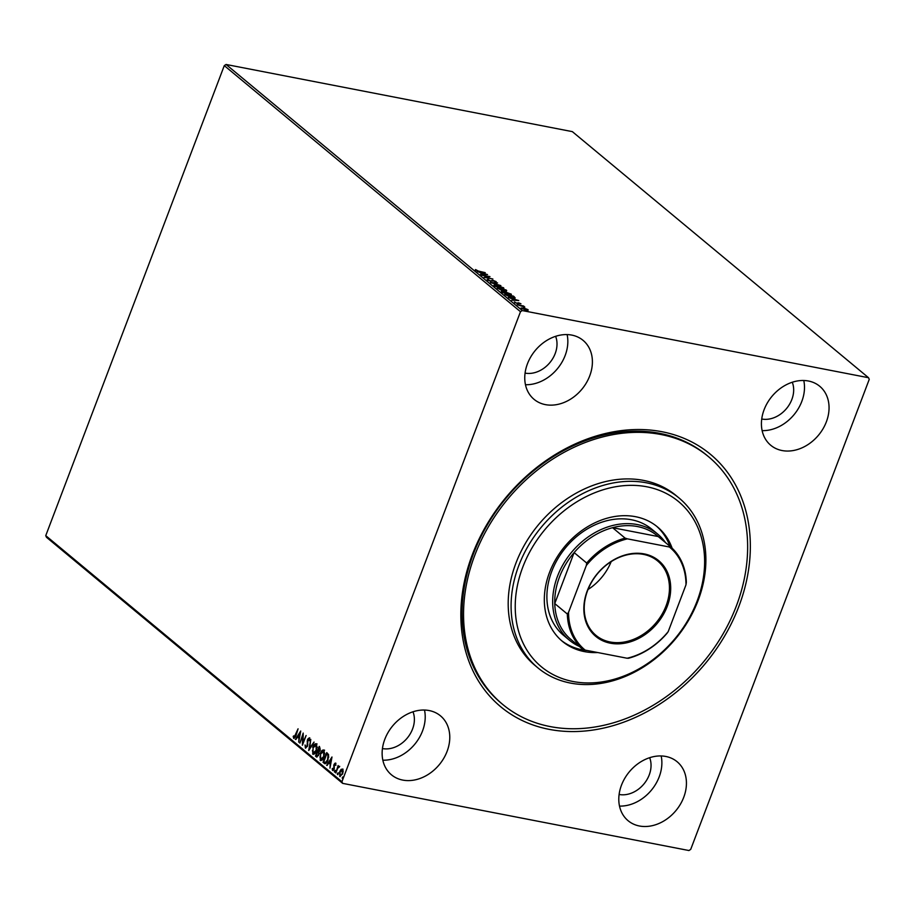 <?xml version="1.0" encoding="UTF-8"?>
<svg xmlns="http://www.w3.org/2000/svg" width="915" height="915" viewBox="0 0 915 915"><rect width="100%" height="100%" fill="white"/><g stroke="black" fill="none" stroke-linecap="round" stroke-linejoin="round"><path stroke-width="1.37" d="M662.117 431.754A164.117 129.747 -50.3 0 1 738.874 606.393A164.117 129.747 -50.3 0 1 549.069 729.335A164.117 129.747 -50.3 0 1 472.323 554.696A164.117 129.747 -50.3 0 1 662.117 431.754M708.507 456.676L707.066 455.476A161.04 127.322 129.7 0 0 659.612 433.333A161.04 127.322 129.7 0 0 487.363 524.844A161.04 127.322 129.7 0 0 501.237 703.212L502.678 704.413A161.04 127.322 -50.3 0 1 505.904 501.34A161.04 127.322 -50.3 0 1 708.507 456.676A161.04 127.322 -50.3 0 1 705.293 659.749A161.04 127.322 -50.3 0 1 502.678 704.413M402.749 780.083A38.339 30.309 129.7 0 0 443.764 758.295A38.339 30.309 129.7 0 0 440.458 715.827A38.339 30.309 129.7 0 0 429.158 710.555A38.339 30.309 129.7 0 0 388.143 732.343A38.339 30.309 129.7 0 0 391.448 774.811A38.339 30.309 129.7 0 0 402.749 780.083M382.847 760.193A38.339 30.309 129.7 0 0 424.503 710.051M782.028 450.535A38.339 30.309 129.7 0 0 823.043 428.746A38.339 30.309 129.7 0 0 819.737 386.279A38.339 30.309 129.7 0 0 808.448 381.006A38.339 30.309 129.7 0 0 767.433 402.794A38.339 30.309 129.7 0 0 770.739 445.262A38.339 30.309 129.7 0 0 782.028 450.535M762.126 430.633A38.339 30.309 129.7 0 0 803.782 380.491M545.374 404.624A38.339 30.309 129.7 0 0 586.389 382.836A38.339 30.309 129.7 0 0 583.084 340.369A38.339 30.309 129.7 0 0 571.784 335.096A38.339 30.309 129.7 0 0 530.769 356.884A38.339 30.309 129.7 0 0 534.074 399.352A38.339 30.309 129.7 0 0 545.374 404.624M525.462 384.723A38.339 30.309 129.7 0 0 567.128 334.593M639.413 825.993A38.339 30.309 129.7 0 0 680.417 804.205A38.339 30.309 129.7 0 0 677.123 761.738A38.339 30.309 129.7 0 0 665.823 756.465A38.339 30.309 129.7 0 0 624.808 778.253A38.339 30.309 129.7 0 0 628.113 820.721A38.339 30.309 129.7 0 0 639.413 825.993M619.501 806.092A38.339 30.309 129.7 0 0 661.168 755.962M619.112 794.472A26.078 20.61 129.7 0 0 643.908 783.995A26.078 20.61 129.7 0 0 649.661 757.7M525.073 373.103A26.078 20.61 129.7 0 0 549.869 362.626A26.078 20.61 129.7 0 0 555.622 336.331M761.726 419.013A26.078 20.61 129.7 0 0 786.534 408.536A26.078 20.61 129.7 0 0 792.287 382.241M382.447 748.562A26.078 20.61 129.7 0 0 407.244 738.085A26.078 20.61 129.7 0 0 412.997 711.79M868.529 377.723L869.25 379.359L690.711 849.383L688.926 850.527L342.656 783.366L46.471 537.277L45.75 535.641L224.289 65.617L226.074 64.473L572.344 131.634L868.529 377.723L522.259 310.562L520.486 311.706L224.289 65.617M341.078 769.378L342.576 769.069L343.171 771.116L342.587 773.953L339.774 776.435L339.74 771.585L341.078 769.378L343.068 769.172M340.174 776.629L339.671 774.284M339.122 767.17L337.692 768.188L335.805 772.969L338.115 765.535L338.104 766.907L339.225 766.29L339.236 767.17M335.462 763.167L335.828 764.803L335.37 765.226L335.153 764.059L334.261 765.432L334.204 769.103L332.603 770.476L332.168 768.84L332.637 768.371L332.888 769.561L333.792 768.817L334.021 764.425L335.245 763.064M335.874 765.317L335.656 764.162L334.421 764.711M332.888 769.561L334.272 768.909M325.202 763.75L323.029 762.355L326.724 752.622L328.565 754.612L327.947 760.205C326.929 763.053 325.683 764.105 324.207 763.339L324.974 763.739M315.503 756.11L319.209 746.377L320.17 750.346L318.912 752.027L318.763 755.184L316.521 756.945L315.503 756.11L316.293 755.447L317.448 756.064M316.91 757.151L316.007 756.202M308.698 750.449L310.78 739.377L309.625 748.127L314.085 742.122L308.79 750.472M299.88 743.129L303.197 733.075L302.968 742.431L306.113 735.5L302.407 745.233L302.636 735.889L299.88 743.129M294.115 737.353L298.073 728.82L295.968 735.717L293.738 738.359L293.212 736.438L293.692 735.854L294.744 737.513L295.568 736.712M294.024 738.496L293.212 736.438M45.75 535.641L341.935 781.73L520.486 311.706M300.726 731.028L298.713 742.157L298.953 738.256L297.535 737.078L295.408 739.412L300.726 731.028M305.747 747.017L307.085 745.954L307.543 739.343L309.316 737.822L309.659 740.292L309.133 740.635L308.927 738.817L307.955 739.629L307.463 746.297L305.404 748.035L305.072 744.97L306.17 747.098M305.679 748.184L305.072 744.97M312.678 747.406C313.696 744.604 314.989 743.415 316.556 743.849L316.579 750.597C315.549 753.388 314.257 754.566 312.701 754.097L313.147 747.498C314.2 744.707 315.492 743.518 317.048 743.941M313.193 754.349L312.438 750.46M320.193 753.651C321.222 750.86 322.515 749.671 324.07 750.094L324.104 756.842C323.075 759.644 321.771 760.811 320.216 760.354L320.673 753.754M320.719 760.594L319.953 756.716M331.973 756.991L329.96 768.12L330.212 764.219L328.782 763.041L326.655 765.375L331.973 756.991M334.959 772.111L334.444 770.933L335.073 770.396L335.084 771.471L334.455 772.02L335.073 770.396M335.084 771.471L334.638 772.054M337.932 774.593L337.418 773.415L338.058 772.878L337.441 774.49L338.058 772.878M338.07 773.953L337.624 774.536M342.805 778.631L342.29 777.453L342.919 776.915L342.931 777.99L342.301 778.539L342.919 776.915M342.931 777.99L342.485 778.574M521.459 308.378L523.311 307.829L528.058 309.659L528.058 310.334L526.171 310.208L521.15 307.886M527.44 309.933L528.058 310.334M517.169 304.741L523.54 305.976L524.787 307.085L517.169 304.741M520.955 303.757L516.952 303.46L514.356 301.927L516.529 303.128L518.542 302.819L520.955 303.757M515.168 302.225L514.928 302.808M515.053 297.981L512.148 297.867L504.783 294.447L513.498 296.14L515.156 297.867M503.261 290.57L497.257 288.202L505.984 289.895L506.693 290.49L505.698 291.039L503.387 290.467M490.451 282.552L497.554 282.895L492.59 282.987L500.86 285.64L490.451 282.552M481.633 275.221L489.971 276.593L485.991 277.428L492.888 279.018L484.161 277.325L488.118 276.479L481.633 275.221M479.048 271.206L485.236 272.659L479.346 271.515L475.423 269.559L478.957 271.435M476.28 269.845L475.972 270.543M226.074 64.473L522.259 310.562M487.501 274.546L480.466 274.248L482.319 274.008L480.901 272.83L477.161 271.503L487.489 274.592M487.02 279.841L487.798 279.269L490.074 280.859L493.276 280.493L496.216 281.637L495.713 282.163L493.7 280.825L490.451 281.18L487.02 279.841L487.798 279.269L487.718 279.887M488.553 279.613L487.775 280.299M502.895 287.95L503.456 287.653C504.257 288.66 503.387 288.911 500.848 288.408L494.317 285.903C493.551 284.908 494.409 284.668 496.914 285.16L503.879 288.328M494.317 285.903L493.906 285.24M510.421 294.207L510.982 293.909C511.782 294.916 510.913 295.156 508.363 294.653L501.843 292.148C501.065 291.164 501.935 290.913 504.44 291.416L511.405 294.584M501.843 292.148L501.431 291.496M518.748 300.509L511.714 300.212L513.567 299.971L512.148 298.793L508.408 297.466L518.736 300.555M341.935 781.73L342.656 783.366M475.388 270.177L476.017 270.382M483.051 274.043L485.43 274.157L481.965 273.139L482.926 274.374M488.004 276.81L488.633 276.925M485.27 277.542L488.118 276.479M486.814 280.39L487.581 279.818M488.335 280.173L487.684 280.55M490.589 281.477L492.144 280.402M491.938 280.962L493.071 281.054M493.997 285.583L494.924 285.491M495.072 286.406L494.889 285.549L494.66 286.155M502.632 288.637L502.575 287.493L497.303 285.491C495.301 285.091 494.603 285.274 495.198 286.063L500.459 288.076C502.472 288.488 503.181 288.282 502.575 287.493M506.487 291.05L505.492 291.599M501.34 290.753L502.289 290.547M502.541 290.124L503.181 290.593M505.881 290.375L502.678 289.506L505.881 290.375L505.217 290.924M501.466 290.41L502.678 289.506M501.98 289.495L498.549 288.705L501.557 290.192L502.495 289.986L501.98 289.495M501.523 291.828L502.438 291.736M502.587 292.663L502.404 291.793L502.186 292.4M510.158 294.882L510.101 293.749L504.828 291.736C502.827 291.336 502.129 291.53 502.724 292.308L507.985 294.333C509.987 294.733 510.696 294.538 510.101 293.749M514.264 296.78L514.939 298.279M511.668 297.764L514.127 297.386L513.91 297.947M514.127 297.386L512.995 296.288L506.064 294.95L511.76 297.535M514.299 300.006L516.678 300.12L513.212 299.102L514.173 300.337M517.467 303.288L518.325 303.38M527.852 310.219L527.841 310.883M521.253 308.938L523.106 308.389M525.77 309.876L527.28 309.51L523.7 308.149L522.248 308.538L525.69 310.105M527.269 310.391L527.28 309.51M522.133 308.824L522.03 308.183L521.825 308.744M297.535 737.078L298.953 738.256M295.911 739.503L300.6 732.114M299.171 737.124L299.868 733.395L298.084 736.22L299.64 737.216M302.865 744.044L303.231 734.368M306.25 747.109L307.085 745.954M307.817 744.993L307.177 741.001M308.046 739.446L309.808 737.925M309.625 740.727L309.43 738.92L308.447 739.732M309.396 749.522L309.647 748.138M314.028 742.076L309.625 748.127M313.719 753.297L313.067 753.091L316.19 750.266L316.064 744.764M313.559 753.194L316.693 750.369M317.322 747.715L316.316 744.776M316.693 744.947L313.067 747.727L313.067 753.091M319.129 753.651L317.654 751.821L318.043 750.838L318.912 751.215M319.232 747.704L319.61 746.709M318.923 752.702L317.654 751.821L316.281 755.435M317.219 755.904L318.866 754.955M318.729 751.078L320.273 750.14L319.712 747.795L318.031 750.815M320.113 748.127L319.221 747.692M320.25 750.14L319.621 748.035M318.226 750.986L319.77 750.048M318.843 754.944L318.42 752.61M316.716 755.801L318.374 754.852M320.696 753.754C321.714 750.952 323.006 749.762 324.573 750.186M321.245 759.553L320.582 759.347L323.716 756.511L323.578 751.009M321.085 759.439L323.716 756.511M324.836 753.971L323.841 751.021M324.207 751.204L320.582 753.971L320.582 759.347M324.699 763.43L323.029 762.355M323.533 762.458L323.819 761.703L325.351 762.653L327.559 759.873L328.005 755.355L326.735 753.949L323.796 761.68M326.758 753.949L327.135 752.965M328.691 757.437L328.508 755.458L326.735 753.949M324.711 762.126L325.843 762.744L327.559 759.873M328.782 763.041L330.212 764.219M327.158 765.466L331.848 758.077M330.418 763.087L331.116 759.358L329.331 762.184L330.898 763.179M335.656 764.162L334.913 764.803L335.656 764.162M333.094 770.567L332.168 768.84M333.38 769.664L334.295 768.909L333.163 769.618M333.826 766.987L333.964 768.062M334.33 767.079L333.723 765.615M334.227 765.718L334.021 764.425M334.513 764.517L335.965 763.27M334.936 771.036L335.576 770.487M337.349 768.966L338.127 766.907M339.728 766.393L338.104 766.907M337.921 773.507L338.55 772.969M341.57 769.469L339.74 771.585M340.632 775.68L342.199 773.644L342.221 769.927M340.597 775.657L342.702 773.735M343.148 771.562L342.485 769.915M342.736 770.041L340.128 771.917L340.106 775.565M342.782 777.556L343.411 777.007M543.464 531.341A107.364 84.878 129.7 0 0 542.458 667.653A107.364 84.878 129.7 0 0 676.391 636.954A107.364 84.878 129.7 0 0 677.397 500.642A107.364 84.878 129.7 0 0 543.464 531.341M676.848 637.252A110.429 87.302 -50.3 0 1 537.917 667.881A110.429 87.302 -50.3 0 1 540.125 528.641A110.429 87.302 -50.3 0 1 679.056 498.012A110.429 87.302 -50.3 0 1 676.848 637.252M657.645 534.063L651.869 529.259A69.014 54.568 129.7 0 0 565.035 548.405A69.014 54.568 129.7 0 0 563.651 635.433L569.439 640.237A69.014 54.568 -50.3 0 1 563.491 563.789A69.014 54.568 -50.3 0 1 637.309 524.569A69.014 54.568 -50.3 0 1 657.645 534.063A69.014 54.568 -50.3 0 1 665.502 542.595M669.929 546.278A74.39 58.812 129.7 0 0 656.375 526.045M597.712 652.544A74.39 58.812 -50.3 0 1 562.393 641.358A74.39 58.812 -50.3 0 1 563.88 547.559A74.39 58.812 -50.3 0 1 657.473 526.937A74.39 58.812 -50.3 0 1 672.148 548.234M679.056 498.012L676.162 495.61A110.429 87.302 129.7 0 0 537.231 526.239A110.429 87.302 129.7 0 0 535.023 665.48L537.917 667.881M561.318 640.443A74.39 58.812 129.7 0 0 587.441 650.554M644.229 553.918A49.238 38.922 -50.3 0 1 667.252 606.313A49.238 38.922 -50.3 0 1 610.316 643.188A49.238 38.922 -50.3 0 1 587.281 590.793A49.238 38.922 -50.3 0 1 644.229 553.918M610.191 641.998A48.312 38.19 129.7 0 0 661.877 614.548A48.312 38.19 129.7 0 0 657.713 561.032A48.312 38.19 129.7 0 0 643.474 554.387A48.312 38.19 129.7 0 0 591.799 581.837A48.312 38.19 129.7 0 0 595.962 635.353A48.312 38.19 129.7 0 0 610.191 641.998M588.025 589.5A48.312 38.19 129.7 0 0 611.174 561.627M586.343 565.47L586.698 563.034A67.481 53.356 -50.3 0 1 625.128 538.134L612.558 527.692L658.228 536.556A67.481 53.356 129.7 0 0 637.503 526.56A67.481 53.356 129.7 0 0 612.558 527.692A67.481 53.356 129.7 0 0 574.128 552.591A67.481 53.356 129.7 0 0 554.753 603.568A67.481 53.356 129.7 0 0 570.308 638.945L582.878 649.387A67.481 53.356 -50.3 0 1 567.323 614.022L568.547 612.307A66.566 52.624 129.7 0 0 585.165 650.107L627.118 658.24A66.566 52.624 129.7 0 0 668.202 631.636L685.987 584.799A66.566 52.624 129.7 0 0 669.368 546.998L627.427 538.855A66.566 52.624 129.7 0 0 586.343 565.47L568.547 612.307M579.264 646.39A69.014 54.568 -50.3 0 1 569.439 640.237M586.698 563.034L574.128 552.591L554.753 603.568L567.323 614.022M625.128 538.134L627.427 538.855M669.368 546.998L670.798 546.998A67.481 53.356 -50.3 0 1 686.342 582.363L685.987 584.799M658.228 536.556L670.798 546.998M668.202 631.636L666.978 633.352A67.481 53.356 -50.3 0 1 628.536 658.251L627.118 658.24M585.165 650.107L582.878 649.387"/></g></svg>
